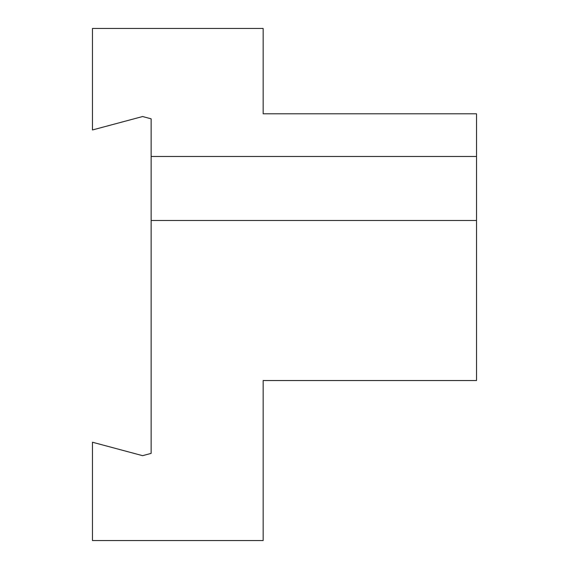 <?xml version="1.0" encoding="UTF-8"?>
<svg xmlns="http://www.w3.org/2000/svg" width="569" height="569" viewBox="0 0 569 569"><rect width="100%" height="100%" fill="white"/><g stroke="black" fill="none" stroke-linecap="round" stroke-linejoin="round"><path stroke-width="0.85" d="M476.538 156.475L476.538 113.8L263.163 113.8L263.163 28.45L92.463 28.45L92.463 129.967L142.606 116.531L151.141 118.821L151.141 156.475L476.538 156.475L476.538 380.519L263.163 380.519L263.163 540.55L92.463 540.55L92.463 442.234L142.606 455.669L151.141 453.379L151.141 156.475M151.141 220.488L476.538 220.488"/></g></svg>
